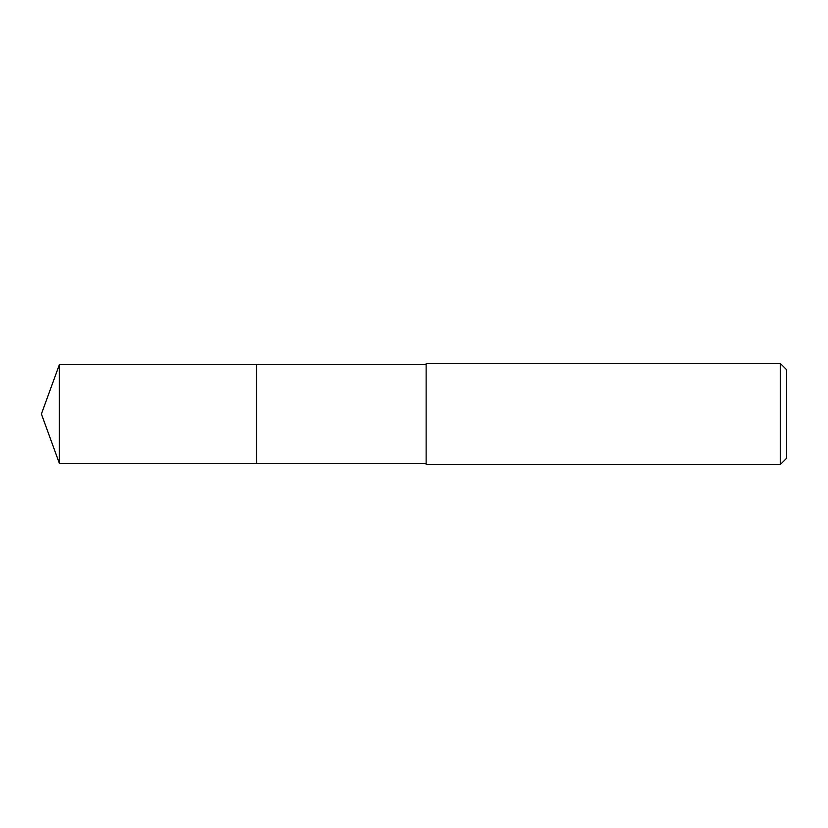 <?xml version="1.0" encoding="UTF-8"?>
<svg xmlns="http://www.w3.org/2000/svg" width="828" height="828" viewBox="0 0 828 828"><rect width="100%" height="100%" fill="white"/><g stroke="black" fill="none" stroke-linecap="round" stroke-linejoin="round"><path stroke-width="1.24" d="M426.141 364.672L59.357 364.672L59.357 463.328L256.659 463.328L256.659 364.672L256.659 463.328L426.141 463.328M59.357 463.328L41.4 414L59.357 364.672M426.141 363.409L426.141 464.591L780.276 464.591L780.276 363.409L426.141 363.409M780.276 363.409L786.6 369.733L786.6 458.267L780.276 464.591"/></g></svg>

